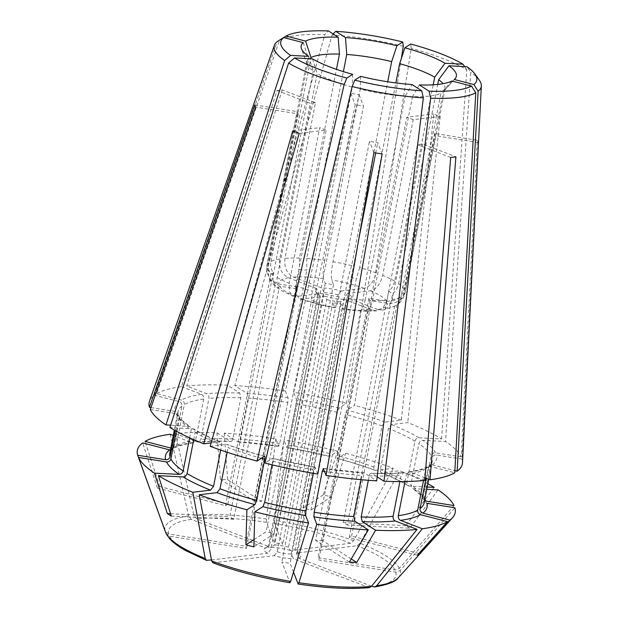 <?xml version="1.0" encoding="UTF-8"?>
<svg xmlns="http://www.w3.org/2000/svg" width="619" height="619" viewBox="0 0 619 619"><rect width="100%" height="100%" fill="white"/><g stroke="black" fill="none" stroke-linecap="round" stroke-linejoin="round"><path stroke-width="0.46" stroke-dasharray="3.1 2.32" d="M371.593 586.201L298.706 558.114L296.447 553.394L345.944 301.12L349.603 298.683A18.663 4.449 11.1 0 0 350.671 298.211A18.663 4.449 11.1 0 0 347.607 293.545L370.549 290.798C376.367 289.282 380.414 284.136 382.681 275.37L413.221 119.707L440.21 116.473A113.942 27.182 11.1 0 0 433.764 113.989L401.321 420.139L385.033 422.088L382.008 425.942L373.938 467.097C373.675 469.217 374.216 470.316 375.555 470.394L393.297 468.274A161.938 38.626 11.1 0 0 345.626 453.247L337.595 458.431C337.015 458.594 336.898 457.627 337.247 455.538L345.317 414.382L347.073 410.126L354.447 405.368L411.233 48.375L410.707 44.026M401.321 420.139A159.586 38.069 11.1 0 0 354.447 405.368M426.754 489.32L413.36 488.639L411.999 488.159L410.815 484.894L418.885 443.746C419.535 441.618 420.85 440.48 422.831 440.333L445.556 441.486L470.757 72.322L466.935 66.705M462.509 462.625A159.586 38.069 11.1 0 0 462.06 459.097L478.162 142.463A113.942 27.182 11.1 0 0 477.303 140.265L461.201 456.892A159.586 38.069 11.1 0 0 445.556 441.486M461.201 456.892L435.505 452.806C433.269 452.706 431.807 453.704 431.134 455.808A129.549 30.904 11.1 0 0 418.885 443.746M423.512 480.53L425.771 469.032L427.481 466.718L430.012 466.37L454.764 472.761M424.998 477.837L409.964 472.049L408.78 471.933L406.397 474.525A129.549 30.904 11.1 0 0 425.771 469.032M361.101 479.686L361.937 475.431C362.471 473.373 363.291 472.552 364.39 472.978L376.685 480.862M363.887 472.823L364.39 472.978A133.302 31.801 11.1 0 1 323.373 468.537M210.174 446.284L227.088 444.419C238.501 448.651 251.035 452.597 264.669 456.242M264.421 456.296A133.302 31.801 11.1 0 1 226.461 444.334C227.8 444.411 228.341 445.51 228.086 447.63A129.549 30.904 11.1 0 0 261.365 458.269M189.638 437.811L191.201 429.834L190.018 426.568L170.635 425.168M150.293 409.523L175.989 413.608L178.62 415.558L178.953 417.771A129.549 30.904 11.1 0 0 191.201 429.834M170.813 448.055L174.543 448.009L176.245 445.695L184.323 404.547C184.493 402.342 183.549 400.849 181.483 400.052L156.731 393.661L279.649 40.034A105.493 25.162 11.1 0 1 324.774 34.625L328.465 30.95M393.297 468.274A680650.249 392251.541 -68.9 0 1 353.673 540.72L350.71 543.258L290.265 550.5L288.562 547.204L338.059 294.93L341.162 291.062A18.663 4.449 11.1 0 0 321.88 287.997L293.63 277.111C286.829 273.59 283.943 267.338 284.957 258.371L315.497 102.708L282.264 89.902A113.942 27.182 11.1 0 0 277.033 90.529L181.475 386.643A159.586 38.069 11.1 0 0 156.731 393.661M181.475 386.643L201.531 394.373C203.187 395.278 203.914 396.841 203.69 399.054A129.549 30.904 11.1 0 0 184.323 404.547M323.257 494.875L302.993 507.959L310.947 510.017L331.211 496.933A138.091 32.939 11.1 0 0 323.257 494.875A854381.605 199321.838 104.5 0 0 337.672 451.197L329.641 456.381C329.06 456.536 328.944 455.576 329.293 453.479L337.363 412.331L339.119 408.068L346.485 403.309A159.586 38.069 11.1 0 0 293.708 392.353L359.066 94.707A113.942 27.182 11.1 0 0 350.811 93.392L285.452 391.038L288.121 397.885L287.796 402.435A129.549 30.904 11.1 0 0 248.157 398.149L247.105 393.444L234.81 385.56L332.07 34.997L333.13 33.944M287.796 402.435L279.726 443.591L278.643 446.191L275.741 438.739A161.938 38.626 11.1 0 0 224.233 433.161L237.626 441.749C238.725 442.175 239.545 441.362 240.087 439.297L248.157 398.149M324.689 260.39C323.072 269.335 322.646 275.409 323.404 278.627L325.246 283.363L333.502 284.67L331.66 279.935C330.902 276.724 331.327 270.642 332.945 261.705L363.485 106.042A70.404 16.798 11.1 0 0 355.229 104.735L324.689 260.39A70.404 16.798 11.1 0 0 306.73 258.448L343.383 71.618M302.993 507.959L348.365 276.693L351.662 265.59L387.718 81.785M275.741 438.739A680650.179 98843.266 -81 0 0 266.394 519.001L266.371 522.297L274.349 542.793L282.604 544.109L274.619 523.612L274.65 520.316A680650.218 98843.274 -81 0 1 283.997 440.047L286.899 447.506L287.982 444.899L296.052 403.75L296.377 399.193L293.708 392.353M290.265 550.5A18.663 4.449 11.1 0 0 270.983 547.428L274.643 544.991L324.139 292.717L321.88 287.997M224.233 433.161A854381.845 428577.773 92.9 0 0 227.66 479.679A138.091 32.939 11.1 0 0 220.364 479.307A854381.482 428577.595 92.9 0 1 216.936 432.789A161.938 38.626 11.1 0 0 175.44 433.633A680650.21 532037.015 -96.8 0 0 193.886 515.317L196.548 518.745L270.983 547.428M216.936 432.789L230.322 441.378C231.421 441.804 232.241 440.991 232.783 438.925L240.861 397.777L239.801 393.073L227.506 385.188A159.586 38.069 11.1 0 0 186.706 386.016L206.761 393.746C208.425 394.651 209.145 396.214 208.92 398.427L200.85 439.575L198.382 442.183L175.44 433.633M341.162 291.062L364.104 288.315C369.922 286.798 373.969 281.653 376.236 272.886L406.776 117.223L433.764 113.989M306.73 258.448L306.846 270.085L299.55 269.714L299.426 258.077L336.457 69.351M165.977 533.33L169.513 536.201L246.47 548.434L245.619 546.237L168.662 533.996L165.126 531.133A119.931 28.606 11.1 0 1 188.648 515.944L191.31 519.372L265.752 548.055A18.663 4.449 11.1 0 0 264.684 548.535A18.663 4.449 11.1 0 0 267.748 553.193L270.859 549.324L320.348 297.05L318.646 293.762L295.704 296.509L292.98 296.145L289.336 291.541L289.189 283.309L319.729 127.646A70.404 16.798 11.1 0 0 326.174 130.129L299.186 133.364M211.466 559.932L267.748 553.193M193.724 439.637L195.155 432.364L193.863 429.029L169.892 427.466M211.133 442.91L220.674 441.943C209.887 437.618 200.951 433.308 193.879 429.006M192.61 428.619A133.302 31.801 11.1 0 0 220.016 441.85C221.354 441.927 221.896 443.034 221.641 445.146L220.681 450.052M298.234 113.857L267.694 269.52L269.427 279.432L279.595 286.171L297.375 288.996L296.516 286.798L278.736 283.974L270.797 280.028L266.774 272.345L266.835 267.323L297.375 111.66A70.404 16.798 11.1 0 0 298.234 113.857L255.647 107.087M265.752 548.055L269.412 545.618L318.909 293.344L316.649 288.624A18.663 4.449 11.1 0 0 315.164 291.24A18.663 4.449 11.1 0 0 318.646 293.762M316.649 288.624L288.4 277.738C281.599 274.217 278.705 267.965 279.726 258.997L310.266 103.334L277.033 90.529M267.694 269.52A70.404 16.798 11.1 0 0 273.242 274.983C272.515 278.999 273.157 282.488 275.169 285.452L279.123 287.99C277.111 285.019 276.469 281.529 277.188 277.513L317.207 73.545A70.404 16.798 11.1 0 0 352.273 87.062L312.255 291.031L311.519 300.47L319.481 302.529L320.216 293.081L360.227 89.113A70.404 16.798 11.1 0 0 405.159 96.255A106267.22 53306.106 92.9 0 0 412.03 84.548M293.514 572.126L290.11 563.383L281.854 562.067L289.978 582.719M212.951 562.826L274.194 555.676A18.663 4.449 11.1 0 0 293.476 558.74L291.216 554.02L340.713 301.747L344.373 299.31L372.623 310.196L376.878 310.823L383.262 307.666L386.914 300.308L417.454 144.645A70.404 16.798 11.1 0 0 422.684 144.018L455.917 156.824M369.288 587.617L293.476 558.74M368.351 480.298L369.233 475.802C369.775 473.744 370.595 472.924 371.694 473.349L377.172 476.862M424.789 480.406L403.634 472.545L401.166 475.152L399.905 481.574M403.642 472.521C394.357 473.45 383.532 473.667 371.16 473.179L371.694 473.349A133.302 31.801 11.1 0 0 404.733 472.676M376.878 310.831C367.237 311.543 356.041 311.001 343.313 309.206L341.007 303.944L332.751 302.629L335.041 307.883C322.236 305.608 310.436 302.552 299.658 298.729M274.194 555.676L277.297 551.808L326.793 299.534L325.091 296.238A18.663 4.449 11.1 0 0 344.373 299.31M325.091 296.238L302.149 298.992L299.658 298.722L295.828 294.18L295.634 285.792L326.174 130.129M372.623 310.196A55.385 13.208 11.1 0 1 342.849 308.68C343.94 310.22 345.387 306.753 347.182 298.281A70.404 16.798 11.1 0 0 365.148 300.23C364.328 304.215 362.943 307.179 360.993 309.129L368.297 309.5C370.239 307.55 371.624 304.587 372.445 300.602L412.463 96.626A70.404 16.798 11.1 0 0 440.937 93.221L400.919 297.19C400.067 301.182 397.963 304.231 394.605 306.351L398.938 303.364L403.294 295.658L443.305 91.689A70.404 16.798 11.1 0 0 443.885 91.125A70.404 16.798 11.1 0 0 445.046 88.927A70.404 16.798 11.1 0 0 443.119 83.689M454.021 505.568A680650.218 653570.693 -21.3 0 1 399.356 568.374L394.937 569.975L317.988 557.742L318.839 559.94L395.796 572.173L400.207 570.571A680650.257 653570.732 -21.3 0 0 454.872 507.766M298.706 558.114A18.663 4.449 11.1 0 0 300.192 555.498A18.663 4.449 11.1 0 0 296.71 552.984L295.008 549.687L344.497 297.414L347.607 293.545M427.853 483.718A161.938 38.626 11.1 0 0 399.742 470.757A680650.249 392251.541 -68.9 0 1 360.111 543.203L357.155 545.741L296.71 552.984M427.211 487.014L409.407 486.108L408.153 485.698L406.861 482.363L414.939 441.215C415.581 439.088 416.897 437.95 418.885 437.795L441.602 438.956A159.586 38.069 11.1 0 0 407.766 422.622L391.479 424.572L388.453 428.425L380.376 469.581C380.12 471.701 380.662 472.8 382 472.877L399.742 470.757M408.138 485.729C401.066 481.427 392.129 477.117 381.327 472.8L382 472.877A133.302 31.801 11.1 0 1 409.407 486.108M434.716 133.495L404.184 289.158C401.584 297.724 395.75 301.708 386.658 301.136L368.885 298.304L369.736 300.501L387.517 303.333C396.601 303.914 402.443 299.921 405.035 291.356L435.575 135.693A70.404 16.798 11.1 0 0 434.716 133.495L477.303 140.265M349.603 298.683L377.861 309.57L382.89 310.096L388.786 306.722L392.144 299.681L422.684 144.018M404.184 289.158A70.404 16.798 11.1 0 0 398.628 283.695C397.785 287.703 395.796 291.054 392.67 293.762L388.717 291.232C391.842 288.524 393.831 285.166 394.682 281.158L433.207 84.803M169.637 449.889L172.554 449.286L173.877 447.228L181.955 406.072C182.125 403.874 181.181 402.373 179.115 401.584L154.363 395.193A159.586 38.069 11.1 0 0 149.488 401.213M150.974 407.573L175.131 411.411L178.017 413.987L175.162 430.545M269.412 545.618A14.91 3.559 11.1 0 0 268.917 545.873A14.91 3.559 11.1 0 0 268.306 546.639A14.91 3.559 11.1 0 0 270.859 549.324M318.909 293.344A14.91 3.559 11.1 0 0 317.795 294.358A14.91 3.559 11.1 0 0 318.073 295.302A14.91 3.559 11.1 0 0 320.348 297.05M279.726 258.997A70.404 16.798 11.1 0 0 270.952 261.489C270.232 265.512 270.99 269.311 273.234 272.871L270.867 274.395C268.623 270.836 267.865 267.044 268.584 263.013L308.602 59.045A70.404 16.798 11.1 0 0 306.862 61.815A70.404 16.798 11.1 0 0 307.101 64.291A70.404 16.798 11.1 0 0 313.26 71.015A106267.212 88366.537 122.7 0 1 308.564 56.321M272.027 464.83L272.731 461.248C273.072 459.159 272.956 458.192 272.375 458.346L265.009 463.105M317.787 474.069L315.009 467.105M315.017 467.097L272.375 458.346A133.302 31.801 11.1 0 0 315.117 467.229L313.353 473.318M277.297 551.808A14.91 3.559 11.1 0 0 291.216 554.02M326.793 299.534A14.91 3.559 11.1 0 0 340.713 301.747M302.149 298.992A55.385 13.208 11.1 0 0 334.593 307.364C335.684 308.904 337.131 305.438 338.933 296.973L369.466 141.31A70.404 16.798 11.1 0 0 377.722 142.625L382.14 153.961M426.034 478.239L428.139 467.5L429.462 465.442L432.379 464.838L454.888 470.649M462.06 459.097L436.364 455.011C434.12 454.911 432.666 455.909 431.992 458.006L423.914 499.154L424 500.74L426.886 503.317M296.447 553.394A14.91 3.559 11.1 0 0 297.561 552.38A14.91 3.559 11.1 0 0 297.282 551.436A14.91 3.559 11.1 0 0 295.008 549.687M345.944 301.12A14.91 3.559 11.1 0 0 346.439 300.873A14.91 3.559 11.1 0 0 347.058 300.099A14.91 3.559 11.1 0 0 344.497 297.414M287.007 447.622L286.899 447.506A133.302 31.801 11.1 0 1 329.641 456.381L286.999 447.63M346.485 403.309L401.344 58.488M310.947 510.017L356.32 278.743L348.365 276.693M438.105 489.9A854381.605 710461.297 122.7 0 1 409.77 528.216L347.298 525.036L392.67 293.762M398.628 283.695L437.726 84.439M417.314 555.204L349.232 537.625L394.605 306.351M451.924 81.019A106267.212 100177.683 57.2 0 1 440.937 93.221M418.877 553.463L351.6 536.093L349.232 537.625M351.6 536.093L396.972 304.819M419.334 84.919A106267.212 53306.106 92.9 0 1 412.463 96.626M351.267 558.949L322.925 540.774L368.297 309.5M254.053 539.559L266.147 531.744L311.519 300.47M352.652 74.319A106267.212 24791.468 104.5 0 0 352.273 87.062M253.836 546.886L274.101 533.802L266.147 531.744M274.101 533.802L319.481 302.529M312.51 58.851A106267.212 88366.537 122.7 0 0 317.207 73.545M171.277 516.084L233.75 519.264L279.123 287.99M157.412 488.089L225.494 505.669L227.862 504.145L159.779 486.565A138.091 32.939 11.1 0 0 157.412 488.089A854381.605 805422.164 57.2 0 1 142.672 442.925M154.363 395.193L277.273 41.558M303.233 42.618A106267.212 100177.683 -122.8 0 0 308.602 59.045M225.494 505.669L270.867 274.395M227.862 504.145L273.234 272.871M197.283 442.051A133.302 31.801 11.1 0 1 230.322 441.378L230.848 441.533C218.484 441.061 207.659 441.277 198.382 442.206M227.506 385.188L324.774 34.625M220.364 479.307L254.177 500.988L299.55 269.714M333.502 284.67L282.604 544.109M359.066 94.707L363.485 106.042M325.246 283.363L274.349 542.793M350.811 93.392L355.229 104.735M296.516 286.798L245.619 546.237M254.788 104.89L297.375 111.66M297.375 288.996L246.47 548.434M176.322 431.188L178.953 417.771M347.182 298.281L358.796 239.089M375.694 152.955L377.722 142.625M341.007 303.944L290.11 563.383M369.736 300.501L318.839 559.94M478.162 142.463L435.575 135.693M368.885 298.304L317.988 557.742M170.21 434.259A680650.21 532037.015 -96.8 0 0 188.648 515.944M203.69 399.054L195.619 440.202L193.236 442.794L192.052 442.678L173.289 435.451M315.497 102.708A70.404 16.798 11.1 0 0 310.266 103.334M292.741 130.88L319.729 127.646M450.686 157.45L417.454 144.645M374.928 470.316L375.555 470.394A133.302 31.801 11.1 0 0 337.595 458.431L337.363 458.478C350.988 462.13 363.515 466.084 374.936 470.332M413.221 119.707A70.404 16.798 11.1 0 0 406.776 117.223M338.059 294.93A14.91 3.559 11.1 0 0 324.139 292.717M288.562 547.204A14.91 3.559 11.1 0 0 274.643 544.991M337.672 451.197A161.938 38.626 11.1 0 0 283.997 440.047M426.027 501.119L423.404 499.177L423.063 496.956L431.134 455.808M405.027 481.528L406.397 474.525M227.181 452.234L228.086 447.63M278.759 446.307L278.643 446.191A133.302 31.801 11.1 0 0 237.626 441.749L238.129 441.904M409.77 528.216A138.091 32.939 11.1 0 0 405.816 525.678A854381.605 710461.297 122.7 0 0 434.151 487.362M159.779 486.565A854381.845 805422.396 57.2 0 1 145.039 441.401M479.245 80.044A105.493 25.162 11.1 0 0 470.757 72.322M441.602 438.956L466.803 69.785A105.493 25.162 11.1 0 0 411.233 48.375M466.803 69.785L464.629 66.589M403.279 46.317A105.493 25.162 11.1 0 0 332.07 34.997M285.452 391.038A159.586 38.069 11.1 0 0 234.81 385.56M270.952 261.489L310.723 58.759M282.264 89.902L186.706 386.016M273.242 274.983L313.26 71.015M360.606 76.369A106267.212 24791.468 104.5 0 0 360.227 89.113M365.148 300.23L405.159 96.255M454.292 79.487A106267.22 100177.683 57.2 0 1 443.305 91.689M376.236 272.886A70.404 16.798 11.1 0 0 359.616 267.648L395.851 82.938M440.21 116.473L407.766 422.622M233.75 519.264L229.796 516.726L275.169 285.452M170.519 513.708L229.796 516.726M322.925 540.774L315.62 540.402L360.993 309.129M349.433 562.083L315.62 540.402M373.884 152.653L369.466 141.31M332.751 302.629L281.854 562.067M254.177 500.988L261.473 501.359L306.846 270.085M227.66 479.679L261.473 501.359M405.816 525.678L343.344 522.506L347.298 525.036M343.344 522.506L388.717 291.232M359.616 267.648L356.32 278.743M331.211 496.933A854381.605 199321.838 104.5 0 0 345.626 453.247M385.033 422.088A133.302 31.801 11.1 0 0 347.073 410.126M382.008 425.942A129.549 30.904 11.1 0 0 345.317 414.382M435.505 452.806A133.302 31.801 11.1 0 0 422.831 440.333M409.964 472.049A133.302 31.801 11.1 0 0 430.012 466.37M324.518 471.469A129.549 30.904 11.1 0 0 361.937 475.431M175.989 413.608A133.302 31.801 11.1 0 0 188.663 426.089M201.531 394.373A133.302 31.801 11.1 0 0 181.483 400.052M288.121 397.885A133.302 31.801 11.1 0 0 247.105 393.444M279.726 443.591A129.549 30.904 11.1 0 0 240.087 439.297M351.662 265.59A70.404 16.798 11.1 0 0 332.945 261.705M266.371 522.297A115.869 27.638 11.1 0 0 196.548 518.745M350.71 543.258A115.869 27.638 11.1 0 0 274.619 523.612M239.801 393.073A133.302 31.801 11.1 0 0 206.761 393.746M240.861 397.777A129.549 30.904 11.1 0 0 208.92 398.427M232.783 438.925A129.549 30.904 11.1 0 0 200.85 439.575M323.404 278.627A55.385 13.208 11.1 0 0 293.63 277.111M364.104 288.315A55.385 13.208 11.1 0 0 331.66 279.935M299.426 258.077A70.404 16.798 11.1 0 0 284.957 258.371M169.513 536.201A115.869 27.638 11.1 0 0 207.303 560.435M191.31 519.372A115.869 27.638 11.1 0 0 168.662 533.996M195.155 432.364A129.549 30.904 11.1 0 0 221.641 445.146M279.595 286.171A55.385 13.208 11.1 0 0 295.704 296.509M288.4 277.738A55.385 13.208 11.1 0 0 278.736 283.974M277.188 277.513A70.404 16.798 11.1 0 0 289.189 283.309M298.087 583.872A115.869 27.638 11.1 0 0 367.91 587.423M213.741 562.919A115.869 27.638 11.1 0 0 289.831 582.564M369.233 475.802A129.549 30.904 11.1 0 0 401.166 475.152M372.445 300.602A70.404 16.798 11.1 0 0 386.914 300.308M394.937 569.975A115.869 27.638 11.1 0 0 357.155 545.741M373.141 586.797A115.869 27.638 11.1 0 0 395.796 572.173M418.885 437.795A133.302 31.801 11.1 0 0 391.479 424.572M414.939 441.215A129.549 30.904 11.1 0 0 388.453 428.425M406.861 482.363A129.549 30.904 11.1 0 0 380.376 469.581M386.658 301.136A55.385 13.208 11.1 0 0 370.549 290.798M377.861 309.57A55.385 13.208 11.1 0 0 387.517 303.333M394.682 281.158A70.404 16.798 11.1 0 0 382.681 275.37M179.115 401.584A133.302 31.801 11.1 0 0 175.131 411.411M181.955 406.072A129.549 30.904 11.1 0 0 177.924 411.844A129.549 30.904 11.1 0 0 178.102 415.573M173.877 447.228A129.549 30.904 11.1 0 0 169.846 453C169.714 452.28 170.627 451.058 172.585 449.324M268.584 263.013A70.404 16.798 11.1 0 0 266.843 265.783A70.404 16.798 11.1 0 0 266.835 267.323M272.731 461.248A129.549 30.904 11.1 0 0 314.034 469.829M295.634 285.792A70.404 16.798 11.1 0 0 312.255 291.031M320.216 293.081A70.404 16.798 11.1 0 0 338.933 296.973M432.379 464.838A133.302 31.801 11.1 0 0 436.364 455.011M428.139 467.5A129.549 30.904 11.1 0 0 432.17 461.728A129.549 30.904 11.1 0 0 431.992 458.006M423.969 500.748L424.1 502.883A129.549 30.904 11.1 0 0 423.914 499.154M392.144 299.681A70.404 16.798 11.1 0 0 400.919 297.19M403.294 295.658A70.404 16.798 11.1 0 0 405.027 292.895A70.404 16.798 11.1 0 0 405.035 291.356M339.119 408.068A133.302 31.801 11.1 0 0 296.377 399.193M329.293 453.479A129.549 30.904 11.1 0 0 287.982 444.899M337.363 412.331A129.549 30.904 11.1 0 0 296.052 403.75M353.673 540.72A119.931 28.606 11.1 0 0 274.65 520.316M373.938 467.097A129.549 30.904 11.1 0 0 337.247 455.538M423.063 496.956A129.549 30.904 11.1 0 0 410.815 484.894M424.835 499.107A133.302 31.801 11.1 0 0 413.36 488.639M195.619 440.202A129.549 30.904 11.1 0 0 176.245 445.695M192.052 442.678A133.302 31.801 11.1 0 0 172.005 448.365M266.394 519.001A119.931 28.606 11.1 0 0 193.886 515.317M399.356 568.374A119.931 28.606 11.1 0 0 360.111 543.203M398.381 577.689A119.931 28.606 11.1 0 0 400.207 570.571M408.764 471.91C417.33 470.649 423.566 468.9 427.458 466.672M323.25 468.405L363.902 472.808M178.651 415.527C179.997 418.498 183.797 422.166 190.048 426.545M269.427 279.432C272.716 284.407 277.312 288.423 283.208 291.479L292.98 296.161M178.048 413.979L177.924 411.844L174.341 430.081M268.917 545.873L264.684 548.535M317.795 294.358L268.306 546.639M318.073 295.302L315.164 291.24M266.758 272.345L266.843 265.783L306.862 61.815M428.727 479.276L432.17 461.728C432.302 462.447 431.389 463.677 429.431 465.403M297.282 551.436L300.192 555.498M347.058 300.099L297.561 552.38M346.439 300.873L350.671 298.211M395.409 305.925L382.89 310.111M445.046 88.927L405.027 292.895C404.13 297.081 402.102 300.571 398.946 303.364M423.365 499.2C422.019 496.237 418.22 492.562 411.968 488.182M193.252 442.825C184.686 444.078 178.45 445.827 174.558 448.055M278.767 446.322L238.114 441.92M307.101 64.291L301.43 48.607M443.885 91.125L455.058 78.752"/><path stroke-width="0.93" d="M377.172 476.862L383.989 481.234A159.586 38.069 11.1 0 0 424.789 480.406L450.686 157.45A113.942 27.182 11.1 0 0 455.917 156.824L430.019 479.779A159.586 38.069 11.1 0 0 454.764 472.761L475.771 92.811L471.516 86.08L451.924 81.019A79.077 18.864 11.1 0 1 419.334 84.919L429.06 91.163A99.86 23.824 11.1 0 0 471.516 86.08M430.019 479.779L424.998 477.837M423.342 97.848A105.493 25.162 11.1 0 1 352.141 86.528L265.009 463.105A159.586 38.069 11.1 0 0 317.787 474.069L373.884 152.653A113.942 27.182 11.1 0 0 382.14 153.961L326.043 475.384A159.586 38.069 11.1 0 0 376.685 480.862L423.342 97.848L421.763 90.792L412.03 84.548A79.077 18.864 11.1 0 1 360.606 76.369L354.772 80.137A99.86 23.824 11.1 0 0 421.763 90.792M326.043 475.384L323.265 468.421M323.373 468.537L322.29 471.136A129.549 30.904 11.1 0 0 324.518 471.469M254.053 539.559L245.882 544.828A854381.845 199321.892 -75.5 0 1 246.911 509.785L254.943 504.601L256.699 500.345L264.77 459.19C265.118 457.101 265.002 456.133 264.421 456.296L257.047 461.054L344.179 84.47L346.818 78.087L352.652 74.319A79.077 18.864 11.1 0 1 312.51 58.851L294.536 57.938A99.86 23.824 11.1 0 0 346.818 78.087M294.536 57.938L288.609 63.061L169.892 427.466A159.586 38.069 11.1 0 0 203.728 443.8L292.741 130.88A113.942 27.182 11.1 0 0 299.186 133.364L210.174 446.284A159.586 38.069 11.1 0 0 257.047 461.054M170.635 425.168L165.938 424.936L284.663 60.523L290.582 55.401L308.564 56.321A79.077 18.864 11.1 0 1 301.43 48.607A79.077 18.864 11.1 0 1 303.233 42.618L283.641 37.566A99.86 23.824 11.1 0 0 290.582 55.401M283.641 37.566L277.273 41.558A105.493 25.162 11.1 0 0 274.418 45.272L149.488 401.213A159.586 38.069 11.1 0 0 149.434 407.325L254.788 104.89A113.942 27.182 11.1 0 0 255.647 107.087L150.293 409.523A159.586 38.069 11.1 0 0 165.938 424.936M343.383 71.618L346.741 54.48A70.404 16.798 11.1 0 1 391.672 61.621L387.718 81.785M176.322 431.188L170.883 458.927C170.21 461.023 168.747 462.022 166.511 461.921L138.517 457.472A161.938 38.626 11.1 0 0 154.433 473.14A854381.605 710461.297 -57.3 0 0 167.323 513.546A138.091 32.939 11.1 0 0 171.277 516.084A854381.605 710461.297 -57.3 0 1 158.387 475.671L183.131 476.932C185.12 476.785 186.435 475.647 187.077 473.52A129.549 30.904 11.1 0 0 213.563 486.302L210.537 490.155L192.795 492.283A680650.21 392251.518 111.1 0 0 205.222 558.5L206.467 560.327L211.466 559.932M203.728 443.8L211.133 442.91M187.077 473.52L193.724 439.637M213.563 486.302L220.681 450.052M322.29 471.136L314.22 512.292L313.895 516.85L316.804 524.301A680650.218 98843.274 99 0 1 298.938 582.696L298.087 583.872L293.514 572.126M316.804 524.301A161.938 38.626 11.1 0 0 368.305 529.879A854381.358 428577.533 -87.1 0 1 349.433 562.083A138.091 32.939 11.1 0 0 356.73 562.454A854381.845 428577.773 -87.1 0 0 375.609 530.251L362.216 521.655L361.156 516.95L368.351 480.298M361.156 516.95A129.549 30.904 11.1 0 0 393.096 516.3L399.905 481.574M393.096 516.3C392.872 518.521 393.591 520.076 395.255 520.981L417.098 529.4A680650.21 532037.015 83.2 0 1 371.454 586.386L369.288 587.617C350.052 589.381 326.375 588.189 298.242 584.042L298.087 583.872M405.027 481.528L398.327 515.673C398.102 517.894 398.829 519.449 400.493 520.362L422.336 528.773A680650.21 532037.015 83.2 0 1 376.685 585.76L374.65 586.974L371.593 586.201M149.434 407.325L150.974 407.573M174.341 430.081L169.846 453A129.549 30.904 11.1 0 0 170.024 456.729L175.162 430.545M170.024 456.729C169.351 458.826 167.896 459.824 165.652 459.724L137.666 455.267A680650.218 653570.693 158.7 0 0 165.126 531.133M245.882 544.828A138.091 32.939 11.1 0 0 253.836 546.886A854381.845 199321.892 -75.5 0 1 254.873 511.843L262.897 506.659L264.653 502.396L272.027 464.83M264.653 502.396A129.549 30.904 11.1 0 0 305.964 510.977L313.353 473.318M305.964 510.977L305.647 515.534L308.548 522.985A680650.179 98843.266 99 0 1 290.682 581.388L289.831 582.564M454.888 470.649L457.139 471.229A159.586 38.069 11.1 0 0 462.509 462.625L481.334 85.871A105.493 25.162 11.1 0 0 479.245 80.044L474.881 73.947A99.86 23.824 11.1 0 0 466.935 66.705L448.961 65.792A106267.212 88366.537 -57.3 0 1 438.647 79.727L437.726 84.439M422.336 528.773A161.938 38.626 11.1 0 0 447.498 521.639A854381.605 805422.164 -122.8 0 1 417.314 555.204A138.091 32.939 11.1 0 0 419.682 553.672A854381.605 805422.164 -122.8 0 0 449.866 520.107L422.901 513.143C420.835 512.354 419.891 510.853 420.061 508.656L426.034 478.239M401.344 58.488L403.279 46.317L402.752 41.976L396.918 45.736A106267.212 24791.468 -75.5 0 1 391.672 61.621M424.835 499.107A133.302 31.801 11.1 0 1 426.027 501.119L454.021 505.568A161.938 38.626 11.1 0 0 438.105 489.9L426.754 489.32M447.498 521.639L420.533 514.675C418.467 513.878 417.523 512.385 417.693 510.18L423.512 480.53M419.682 553.672L418.877 553.463M383.989 481.234L430.646 98.22L429.06 91.163M356.73 562.454L351.267 558.949M137.666 455.267A161.938 38.626 11.1 0 1 142.672 442.925L169.637 449.889A133.302 31.801 11.1 0 0 165.652 459.724M328.465 30.95L338.191 37.186A106267.212 53306.106 -87.1 0 0 339.444 54.108A70.404 16.798 11.1 0 0 310.97 57.521A106267.212 100177.683 -122.8 0 1 305.6 41.094L286.009 36.034A99.86 23.824 11.1 0 1 328.465 30.95M336.457 69.351L339.444 54.108M138.517 457.472A680650.195 653570.678 158.7 0 0 165.977 533.33L169.32 538.337C173.011 542.515 178.589 546.67 186.056 550.802L206.467 560.327M358.796 239.089L375.694 152.955M422.901 513.143A133.302 31.801 11.1 0 0 426.886 503.317L454.872 507.766A161.938 38.626 11.1 0 1 452.512 517.755A161.938 38.626 11.1 0 1 449.866 520.107M173.289 435.451L170.21 434.259A161.938 38.626 11.1 0 0 145.039 441.401L170.813 448.055M368.305 529.879L354.911 521.283L353.859 516.579L361.101 479.686M246.911 509.785A161.938 38.626 11.1 0 1 199.241 494.767L216.983 492.639L220.008 488.786L227.181 452.234M154.433 473.14L179.185 474.394C181.174 474.247 182.489 473.109 183.131 470.982L189.638 437.811M158.387 475.671A161.938 38.626 11.1 0 0 192.795 492.283M375.609 530.251A161.938 38.626 11.1 0 0 417.098 529.4M427.853 483.718A161.938 38.626 11.1 0 1 434.151 487.362L427.211 487.014M254.873 511.843A161.938 38.626 11.1 0 0 308.548 522.985M199.241 494.767A680650.21 392251.518 111.1 0 0 211.667 560.976L212.951 562.826M288.609 63.061A105.493 25.162 11.1 0 0 344.179 84.47M352.141 86.528L354.772 80.137M430.646 98.22A105.493 25.162 11.1 0 0 475.771 92.811M457.139 471.229L478.139 91.287L473.883 84.548A99.86 23.824 11.1 0 0 474.881 73.947M473.883 84.548L454.292 79.487A79.077 18.864 11.1 0 0 455.058 78.752A79.077 18.864 11.1 0 0 448.961 65.792M478.139 91.287A105.493 25.162 11.1 0 0 481.334 85.871M464.629 66.589L462.989 64.175A99.86 23.824 11.1 0 0 410.707 44.026L404.872 47.795A106267.212 24791.468 -75.5 0 1 399.634 63.68A70.404 16.798 11.1 0 1 434.7 77.189A106267.212 88366.537 -57.3 0 0 445.007 63.262A79.077 18.864 11.1 0 0 404.872 47.795M462.989 64.175L445.007 63.262M402.752 41.976A99.86 23.824 11.1 0 0 335.761 31.321L345.487 37.558A106267.212 53306.098 -87.1 0 0 346.741 54.48M396.918 45.736A79.077 18.864 11.1 0 0 345.487 37.558M333.13 33.944L335.761 31.321M338.191 37.186A79.077 18.864 11.1 0 0 305.6 41.094M279.626 40.08L286.009 36.034M274.418 45.272A105.493 25.162 11.1 0 0 284.663 60.523M310.723 58.759L310.97 57.521M443.119 83.689A70.404 16.798 11.1 0 0 438.647 79.727M433.207 84.803L434.7 77.189M395.851 82.938L399.634 63.68M167.323 513.546L170.519 513.708M261.365 458.269A129.549 30.904 11.1 0 0 264.77 459.19M183.131 476.932A133.302 31.801 11.1 0 0 210.537 490.155M362.216 521.655A133.302 31.801 11.1 0 0 395.255 520.981M262.897 506.659A133.302 31.801 11.1 0 0 305.647 515.534M420.061 508.656A129.549 30.904 11.1 0 0 424.1 502.883L428.727 479.276M398.327 515.673A129.549 30.904 11.1 0 0 417.693 510.18M400.493 520.362A133.302 31.801 11.1 0 0 420.533 514.675M314.22 512.292A129.549 30.904 11.1 0 0 353.859 516.579M313.895 516.85A133.302 31.801 11.1 0 0 354.911 521.283M220.008 488.786A129.549 30.904 11.1 0 0 256.699 500.345M216.983 492.639A133.302 31.801 11.1 0 0 254.943 504.601M170.883 458.927A129.549 30.904 11.1 0 0 183.131 470.982M166.511 461.921A133.302 31.801 11.1 0 0 179.185 474.394M165.977 533.33A119.931 28.606 11.1 0 0 205.222 558.5M298.938 582.696A119.931 28.606 11.1 0 0 371.454 586.386M211.667 560.976A119.931 28.606 11.1 0 0 290.682 581.388M376.685 585.76A119.931 28.606 11.1 0 0 398.381 577.689C395.967 581.527 388.059 584.622 374.65 586.974M289.963 582.727C261.589 577.883 235.924 571.252 212.959 562.833M398.381 577.689L452.512 517.755"/></g></svg>
